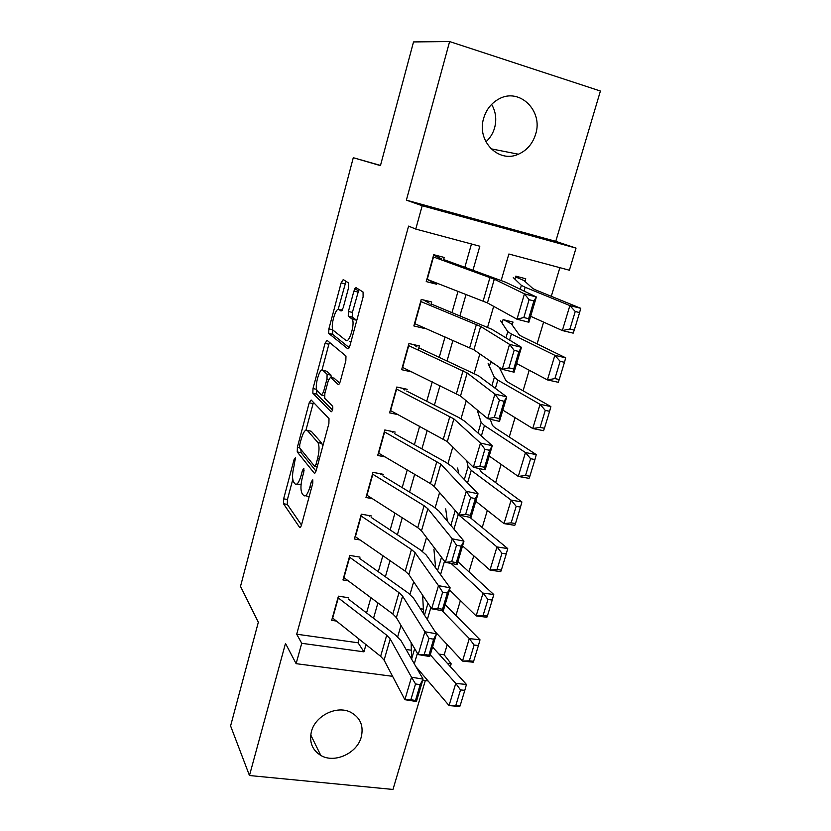 <?xml version="1.0" encoding="UTF-8"?>
<svg xmlns="http://www.w3.org/2000/svg" width="831" height="831" viewBox="0 0 831 831"><rect width="100%" height="100%" fill="white"/><g stroke="black" fill="none" stroke-linecap="round" stroke-linejoin="round"><path stroke-width="1.25" d="M295.41 457.725L294.091 459.543L283.641 498.829L283.506 503.742L299.555 527.301C300.188 527.903 300.853 527.083 301.549 524.818L312.726 483.434L312.778 479.819L311.345 481.679L309.901 487.039C307.667 494.341 305.528 497.125 303.492 495.369L302.017 493.365C300.479 490.103 300.604 484.733 302.391 477.243L303.803 471.998L303.866 468.487L302.494 470.325L301.092 475.561C298.931 482.697 296.885 485.439 294.943 483.787L293.551 481.897C292.096 478.77 292.232 473.566 293.966 466.264L295.41 457.725M491.62 104.374C495.806 111.634 496.803 119.456 494.601 127.849C492.97 133.438 490.072 138.102 485.906 141.831M483.673 118.231C476.402 141.031 498.662 163.53 518.399 154.213C526.885 150.421 532.629 143.753 535.621 134.227C543.432 111.053 519.666 87.4 499.161 98.827C491.505 102.899 486.343 109.37 483.673 118.231M311.438 731.467C309.039 742.031 312.165 750.019 320.808 755.431C334.529 763.699 357.133 753.312 361.256 737.035C363.874 725.66 360.218 717.34 350.298 712.063C336.524 705.259 315.313 715.761 311.438 731.467M348.594 287.64L348.584 282.955L343.224 279.59L341.136 282.862L328.879 328.889L328.712 333.408L347.753 348.771C348.49 349.062 349.228 348.002 349.965 345.571L363.105 296.937L363.064 292.045L356.104 287.682L353.902 291.037L348.407 311.469L348.251 316.102L352.209 319.177C355.304 323.301 349.207 343.743 345.904 340.398L333.034 330.156C330.156 326.365 335.838 306.681 339.017 309.548L341.074 311.023L343.193 307.802L348.594 287.64M292.761 479.549L287.433 499.504L287.308 504.417L283.506 503.742L287.308 504.417L301.487 525.005M449.623 41.55L406.369 200.146L555.762 241.343L600.408 91.026L449.623 41.55L413.526 41.924L380.442 165.629L353.279 157.713L240.502 586.406L258.327 622.253L230.592 725.941L249.466 775.52L285.49 643.423L296.116 663.668L301.726 643.298L296.709 634.209L408.572 226.115L415.77 229.076L422.19 205.735L576.028 248.105L569.391 270.22L508.873 254.006L501.207 280.379M406.369 200.146L422.19 205.735M311.147 399.981L309.205 402.786L297.394 447.161L297.249 451.95L314.201 473.078C314.866 473.587 315.541 472.683 316.247 470.377L328.889 423.592L329.014 418.627L311.147 399.981M312.996 388.565L325.025 343.38L327.04 340.336L345.976 356.063L345.831 360.883L340.295 381.377C339.567 383.777 338.84 384.784 338.124 384.431L330.468 377.357L328.38 380.349L324.859 393.51L324.713 398.309L332.712 406.328C333.034 409.247 332.504 411.085 331.122 411.844L312.84 393.219L312.996 388.565L316.59 389.324M249.466 775.52L392.98 789.45L425.306 680.61M524.974 281.429L525.753 278.759L515.791 276.152L514.919 279.143M512.166 324.994L513.018 322.064L503.077 319.603L502.069 323.051M348.667 597.738L338.425 596.18L331.673 620.373L336.43 621.058M360.062 557.134L349.799 555.43L342.954 579.945L348.147 580.765M371.613 515.999L361.319 514.16L354.39 538.987L360.103 539.963M383.32 474.324L372.984 472.34L365.972 497.499L372.371 498.673M395.182 432.089L384.815 429.97L377.7 455.461L385.013 456.894M407.19 389.303L396.803 387.028L389.594 412.862L398.153 414.659M418.222 350.028L419.375 345.935L408.945 343.515L401.643 369.691L412.051 372.018M354.847 288.627L358.265 290.788M430.697 305.6L431.715 301.985L421.255 299.409L413.848 325.939L424.288 328.432L424.433 327.892M296.709 634.209L358.068 642.789L359.106 639.143M366.564 612.935L370.896 597.686M378.282 571.718L382.842 555.679M390.155 529.949L394.943 513.101M402.194 487.62L407.221 469.951M414.389 444.73L419.655 426.199M426.75 401.259L432.265 381.855M439.287 357.185L445.052 336.887M451.991 312.508L458.026 291.286M464.872 267.218L471.468 243.992M443.349 260.56L444.221 257.444L433.73 254.702L426.23 281.595L436.69 284.244L437.002 283.153M438.965 654.09L444.19 654.818L447.223 644.659M455.928 615.522L460.405 600.543M468.985 571.832L473.774 555.794M482.219 527.529L487.34 510.411M495.64 482.603L501.093 464.363M509.258 437.023L515.054 417.64M523.073 390.799L529.222 370.231M537.086 343.899L543.599 322.116M551.306 296.314L559.865 267.665M406.068 649.489L411.345 650.226M423.384 609.154L420.32 608.687M493.199 363.105L490.539 362.493L489.397 366.378M380.494 165.442L353.279 157.713M355.398 287.869L357.06 288.284M555.762 241.343L576.028 248.105M444.19 654.818L451.171 663.813L450.319 666.639M472.984 270.158L479.819 246.225L415.77 229.076M301.726 643.298L363.936 651.836L365.993 644.627M373.524 618.254L377.918 602.911M385.387 576.766L389.999 560.624M397.395 534.728L402.246 517.765M409.569 492.118L414.659 474.314M421.909 448.927L427.238 430.271M434.416 405.144L440.004 385.605M447.099 360.768L452.937 340.326M459.948 315.78L466.056 294.403M428.11 680.973L422.709 680.267M392.596 676.32L296.116 663.668M447.286 663.283L451.171 663.813M493.666 306.348L487.631 327.144M479.851 353.913L474.231 373.264M466.233 400.802L461.028 418.72M452.812 447.005L448.002 463.553M439.578 492.565L435.164 507.772M426.532 537.48L422.501 551.369M413.672 581.762L410.005 594.383M400.989 625.431L397.685 636.816M358.068 642.789L363.936 651.836M424.288 328.432L421.057 326.417M436.69 284.244L427.03 279.299M296.802 484.13L301.082 484.535M305.507 495.733L309.163 496.616M300.884 449.457L301.071 452.687L316.019 471.135M313.432 402.36L305.953 430.094M299.742 444.575L299.648 447.93L314.596 466.243L316.029 464.352L317.567 458.65C319.353 451.191 319.488 445.852 317.972 442.643L307.366 430.468C305.372 429.149 303.315 432.037 301.196 439.132L299.742 444.575M322.812 446.091L321.732 443.152L317.764 442.372M309.672 430.925L311.23 431.237L321.732 443.152M321.971 370.065L328.868 344.252L325.025 343.38M329.523 342.403L328.868 344.252M339.702 383.06L334 378.126M332.545 410.047L316.756 394.133L312.923 393.323M322.844 370.325C319.769 366.887 314.149 386.862 317.099 390.674L321.42 395.037L323.456 392.128L326.967 379.019L327.113 374.303L322.844 370.325L325.7 370.948M331.299 377.544L330.925 375.02L327.009 374.168M326.718 371.177L330.925 375.02M316.715 389.812L316.756 394.133M339.017 309.548L342.175 310.295M349.913 341.312L351.077 341.458M356.613 320.984L355.761 319.623L351.752 318.678M358.919 289.448L352.386 312.414L352.23 317.037L355.761 319.623M332.774 329.606L332.566 334.301L349.207 347.618M345.976 281.325L338.165 309.392M460.094 705.872L464.809 690.343L460.519 689.927L455.804 705.488L460.094 705.872L459.73 706.537L449.062 705.571L415.947 666.701M411.553 659.045L411.158 642.675M455.804 705.488L449.062 705.571L455.762 683.404L430.271 654.776M460.519 689.927L455.762 683.404L466.44 684.453L464.809 690.343M432.577 647.017L466.44 684.453M337.999 597.686L386.716 635.227L390.217 638.946L411.511 677.223L423.062 679.104L401.093 640.805L395.774 635.237L348.303 599.006M420.164 684.692L423.062 679.104L416.414 701.509L404.884 699.702L411.511 677.223L415.531 683.944L410.867 699.733L415.5 700.46L420.164 684.692L415.531 683.944M332.379 617.828L380.629 656.303L384.088 660.136L404.884 699.702L410.867 699.733M416.414 701.509L415.5 700.46M473.639 661.279L478.427 645.521L474.127 645.033L469.349 660.822L473.639 661.279L473.203 662.214L462.503 661.071L435.153 631.695M423.633 613.829L422.626 595.214M469.349 660.822L462.503 661.071L469.297 638.572L442.061 610.66M474.127 645.033L469.297 638.572L480.006 639.818L478.427 645.521M445.146 604.636L480.006 639.818M487.382 616.041L492.243 600.044L487.942 599.483L483.081 615.501L487.382 616.041L486.862 617.256L476.142 615.916L449.509 589.906M435.61 567.885L433.927 549.187M483.081 615.501L476.142 615.916L483.04 593.095L451.108 563.428M487.942 599.483L483.04 593.095L493.77 594.529L492.243 600.044M457.881 561.673L493.77 594.529M501.332 570.128L506.266 553.903L501.955 553.259L497.021 569.515L501.332 570.128L500.719 571.635L489.978 570.097L462.555 545.905M447.369 521.193L445.707 508.863M497.021 569.515L489.978 570.097L496.98 546.933L458.245 514.545L455.232 510.535L450.859 525.389M501.955 553.259L496.98 546.933L507.731 548.574L506.266 553.903M469.827 517.318L507.731 548.574M515.49 523.54L520.497 507.066L516.176 506.339L511.169 522.844L515.49 523.54L514.784 525.337L504.022 523.603L475.789 501.28M458.733 473.691L457.632 468.03M511.169 522.844L504.022 523.603L511.127 500.096L471.25 470.356L468.092 466.731L466.71 460.727M516.176 506.339L511.127 500.096L521.899 501.934L520.497 507.066M479.009 468.497L481.523 472.195L521.899 501.934M349.352 557.019L399.005 592.648L402.599 596.149L424.901 631.768L436.493 633.793L413.516 598.133L408.052 592.887L359.688 558.494M433.647 639.195L436.493 633.793L429.752 656.532L418.18 654.579L424.901 631.768L428.993 638.395L424.257 654.413L428.91 655.202L433.647 639.195L428.993 638.395M343.66 577.42L392.834 614.005L396.387 617.62L418.18 654.579L424.257 654.413M429.752 656.532L428.91 655.202M360.851 515.822L411.459 549.478L415.157 552.75L438.488 585.647L450.132 587.808L426.116 554.869L420.507 549.966L371.208 517.453M369.452 516.196L368.871 515.511M447.338 593.033L450.132 587.808L443.287 610.878L431.663 608.791L438.488 585.647L442.653 592.171L437.854 608.427L442.518 609.268L447.338 593.033L442.653 592.171M355.086 536.494L405.206 571.136L408.852 574.522L431.663 608.791L437.854 608.427M443.287 610.878L442.518 609.268M372.506 474.086L424.09 505.715L427.882 508.749L452.272 538.831L463.968 541.137L438.882 510.992L433.128 506.443L382.883 475.872M381.086 474.698L380.151 473.712M461.215 546.164L463.968 541.137L457.029 564.561L445.354 562.327L452.272 538.831L456.52 545.25L451.649 561.746L456.333 562.649L461.215 546.164L456.52 545.25M366.658 495.016L417.754 527.675L421.494 530.832L445.354 562.327L451.649 561.746M457.029 564.561L456.333 562.649M384.306 431.788L440.794 464.134L466.274 491.308L478.022 493.77L451.835 466.513L445.925 462.327L394.715 433.751M392.876 432.65L391.432 431.32M475.311 498.6L478.022 493.77L470.969 517.547L459.252 515.158L466.274 491.308L470.595 497.613L465.651 514.368L470.356 515.334L475.311 498.6L470.595 497.613M378.385 452.999L430.468 483.611L434.322 486.519L459.252 515.158L465.651 514.368M470.969 517.547L470.356 515.334M529.856 476.256L534.935 459.543L530.604 458.722L525.535 475.477L529.856 476.256L529.056 478.365L518.274 476.423L489.21 456.022M525.535 475.477L518.274 476.423L525.483 452.563L484.442 425.545L481.128 422.335L477.139 409.891M530.604 458.722L525.483 452.563L536.275 454.609L534.935 459.543M490.238 419.26L492.461 425.42L494.736 427.57L536.275 454.609M396.273 388.929L453.892 418.886L480.484 443.068L492.274 445.696L464.976 421.4L458.899 417.588L406.702 391.069M404.832 390.051L402.62 388.295M489.625 450.319L492.274 445.696L485.117 469.827L473.358 467.282L480.484 443.068L484.889 449.27L479.861 466.274L484.587 467.302L489.625 450.319L484.889 449.27M390.269 410.431L447.317 441.593L473.358 467.282L479.861 466.274M485.117 469.827L484.587 467.302M544.44 428.256L549.603 411.293L545.261 410.389L540.108 427.394L544.44 428.256L543.547 430.687L532.744 428.526L502.828 410.109M540.108 427.394L532.744 428.526L540.057 404.313L497.821 380.099L494.362 377.305L488.14 363.604M545.261 410.389L540.057 404.313L550.87 406.577L549.603 411.293M499.119 367.188L505.757 380.442L508.136 382.312L550.87 406.577M408.395 345.499L467.167 372.994L494.912 394.091L506.754 396.875L478.292 375.654L418.845 347.815M416.933 346.891L413.506 344.574M504.157 401.29L506.754 396.875L499.483 421.379L487.672 418.668L494.912 394.091L499.4 400.168L494.3 417.442L499.047 418.533L504.157 401.29L499.4 400.168M402.308 367.281L460.509 396.023L487.672 418.668L494.3 417.442M499.483 421.379L499.047 418.533M559.242 379.538L564.478 362.306L560.136 361.319L554.9 378.583L559.242 379.538L558.255 382.281L547.432 379.912L516.633 363.542M554.9 378.583L547.432 379.912L554.859 355.325L511.397 334.01L507.772 331.652L500.626 320.87M560.136 361.319L554.859 355.325L565.682 357.808L564.478 362.306M503.752 319.769L511.345 323.851L519.24 334.841L521.723 336.42L565.682 357.808M420.683 301.476L480.64 326.438L509.559 344.356L521.452 347.316L491.807 329.242L431.154 303.969M429.201 303.138L423.571 299.981M518.908 351.503L521.452 347.316L514.067 372.195L502.215 369.317L509.559 344.356L514.14 350.318L508.956 367.853L513.714 369.016L518.908 351.503L514.14 350.318M414.513 323.56L473.878 349.799L502.215 369.317L508.956 367.853M514.067 372.195L513.714 369.016M574.273 330.073L579.591 312.581L575.239 311.5L569.921 329.024L574.273 330.073L573.182 333.148L562.338 330.551L530.645 316.289M569.921 329.024L562.338 330.551L569.879 305.59L525.161 287.256L521.369 285.345L513.278 277.575M575.239 311.5L569.879 305.59L580.724 308.301L579.591 312.581M515.573 276.889L524.06 280.598L532.91 288.586L535.507 289.874L580.724 308.301M433.138 256.852L494.3 279.206L524.444 293.862L536.369 296.989L505.518 282.176L443.629 259.542M441.645 258.805L433.605 255.169M533.886 300.947L536.369 296.989L528.88 322.251L516.975 319.208L524.444 293.862L529.098 299.69L523.831 317.504L528.62 318.73L533.886 300.947L529.098 299.69M426.885 279.237L487.444 302.91L516.975 319.208L523.831 317.504M528.88 322.251L528.62 318.73M295.587 459.834L294.091 459.543M312.996 481.98L311.345 481.679M304.063 470.616L302.494 470.325M302.764 475.872L301.092 475.561M311.667 487.361L309.901 487.039M300.251 527.425L299.555 527.301M287.433 499.504L283.641 498.829M314.793 473.192L314.201 473.078M301.113 452.739L297.29 452.002M299.503 447.566L297.394 447.161M313.027 403.586L309.205 402.786M317.234 466.752L315.001 466.326M317.785 464.685L316.029 464.352M319.322 458.992L317.567 458.65M311.23 431.237L307.366 430.468M334.415 378.219L330.468 377.357M324.454 395.681L321.846 395.13M325.129 392.481L323.456 392.128M328.681 379.393L326.967 379.019M352.396 317.224L348.418 316.279M352.386 312.414L348.407 311.469M357.87 292.013L353.902 291.037M332.701 334.446L328.847 333.563M332.722 329.782L328.879 328.889M344.99 283.818L341.136 282.862M414.295 663.824L417.401 653.27M411.584 659.097L414.659 648.627M386.716 635.227L380.629 656.303M390.217 638.946L384.088 660.136M338.3 597.925L332.68 618.067M427.331 619.562L430.853 607.575M424.496 615.158L427.986 603.264M440.544 574.657L444.512 561.205M437.584 570.596L441.5 557.237M453.955 529.108L458.245 514.545M467.562 482.884L471.25 470.356M464.332 479.529L468.092 466.731M399.005 592.648L392.834 614.005M402.599 596.149L396.387 617.62M349.664 557.248L343.961 577.649M411.459 549.478L405.206 571.136M415.157 552.75L408.852 574.522M361.163 516.03L355.398 536.712M424.09 505.715L417.754 527.675M427.882 508.749L421.494 530.832M372.818 474.283L366.97 495.224M436.898 461.34L430.468 483.611M440.794 464.134L434.322 486.519M384.628 431.975L378.707 453.196M481.367 435.995L484.442 425.545M478.002 432.993L481.128 422.335M449.883 416.341L443.37 438.924M453.892 418.886L447.317 441.593M396.595 389.095L390.591 410.607M495.38 388.399L497.821 380.099M491.869 385.781L494.362 377.305M463.054 370.709L456.448 393.603M467.167 372.994L460.509 396.023M408.727 345.654L402.64 367.447M509.6 340.097L511.397 334.01M505.944 337.864L507.772 331.652M476.412 324.412L469.712 347.638M480.64 326.438L473.878 349.799M421.026 301.611L414.856 323.706M524.039 291.068L525.161 287.256M520.227 289.24L521.369 285.345M489.968 277.461L483.164 301.019M494.3 279.206L487.444 302.91M433.481 256.976L427.227 279.372M518.399 154.213L491.007 148.811M320.808 755.431L310.732 734.926M301.071 452.687L297.249 451.95M321.94 443.422L317.972 442.643M331.029 375.155L327.113 374.303M316.673 394.029L312.84 393.219M356.229 320.132L352.209 319.177M352.23 317.037L348.251 316.102M332.566 334.301L328.712 333.408"/></g></svg>
